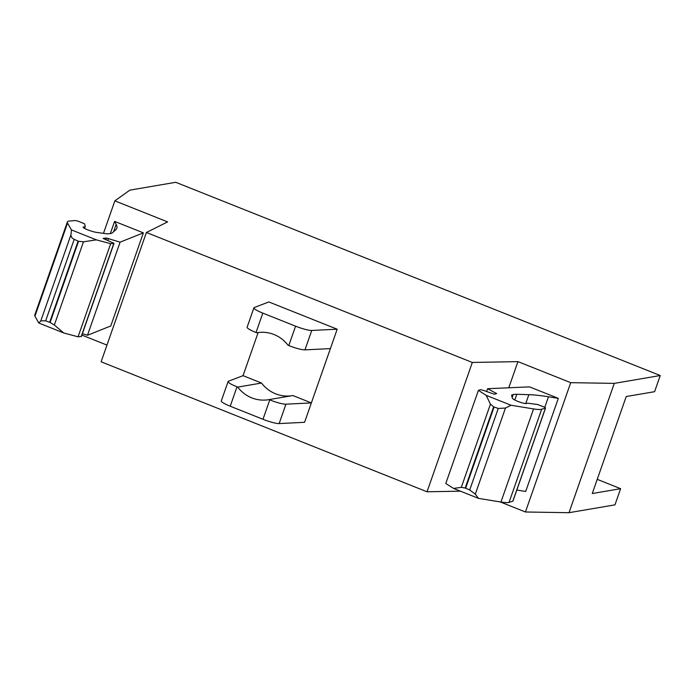 <?xml version="1.0" encoding="UTF-8"?>
<svg xmlns="http://www.w3.org/2000/svg" width="695" height="695" viewBox="0 0 695 695"><rect width="100%" height="100%" fill="white"/><g stroke="black" fill="none" stroke-linecap="round" stroke-linejoin="round"><path stroke-width="1.04" d="M175.757 182.299L660.25 375.526L614.284 383.379L570.717 382.667L517.949 361.617L472.322 362.46L146.402 232.478L167.625 221.905L114.857 200.855L129.8 190.152L175.757 182.299M597.222 479.35L620.626 488.681L592.262 493.528L626.221 396.541L654.586 391.693L660.25 375.526M614.284 383.379L568.997 512.702L614.962 504.848L620.626 488.681M253.91 307.815A13.865 2.128 -160.7 0 1 254.248 307.529L268.861 301.951L337.188 329.204L311.76 330.464A13.865 2.128 -160.7 0 1 295.584 326.181L262.823 313.115A13.865 2.128 -160.7 0 1 253.91 307.815L247.125 327.215A13.865 2.128 19.3 0 0 256.029 332.505L256.733 332.792A33.977 32.352 80.3 0 1 257.176 332.714A33.977 32.352 80.3 0 1 273.995 334.512A33.977 32.352 80.3 0 1 288.086 345.293L288.79 345.571A13.865 2.128 19.3 0 0 304.966 349.863L330.386 348.603L311.369 402.918L285.94 404.177A13.865 2.128 -160.7 0 1 269.773 399.894L269.069 399.608A33.977 32.352 80.3 0 1 268.618 399.686A33.977 32.352 80.3 0 1 251.807 397.887A33.977 32.352 80.3 0 1 237.716 387.106L237.012 386.828A13.865 2.128 -160.7 0 1 228.099 381.529A13.865 2.128 -160.7 0 1 228.438 381.242L243.041 375.665L258.14 332.566M105.814 239.792L106.422 238.046L103.121 238.394L114.006 243.354L81.402 336.467L78.066 336.806L63.758 332.974L54.332 325.025L50.118 322.489L78.544 241.304L83.469 241.817L96.362 239.862L71.437 229.915L70.968 234.754C70.881 236.691 71.959 238.22 74.2 239.332L78.413 241.252L49.979 322.437L45.662 320.855L40.814 320.855L38.833 323.027L34.941 316.182A34.672 5.334 -160.7 0 1 34.75 315.13L67.354 222.018A34.672 5.334 -160.7 0 1 69.717 221.01L75.156 220.558A3.466 0.53 -160.7 0 1 79.239 221.627A3.466 0.53 -160.7 0 1 79.421 221.696L84.573 223.816L85.233 226.283A13.865 2.128 -160.7 0 1 85.233 226.518A13.865 2.128 -160.7 0 1 83.843 226.944A6.933 1.069 -160.7 0 0 83.148 227.152A6.933 1.069 -160.7 0 0 87.605 229.802A6.933 1.069 -160.7 0 0 89.412 230.479A9.704 1.494 -160.7 0 0 96.822 232.443L106.639 233.781A6.933 1.069 -160.7 0 0 107.699 233.841L109.714 233.676A41.604 6.394 -160.7 0 0 112.208 232.938L115.7 229.897A138.67 21.328 -160.7 0 0 116.821 228.316A138.67 21.328 -160.7 0 0 116.187 224.372L114.597 221.384L110.314 233.607M78.066 336.806L110.67 243.693L96.362 239.862M71.437 229.915L67.545 223.069A34.672 5.334 -160.7 0 1 67.354 222.018M63.758 332.974L38.833 323.027M87.492 335.268L120.096 242.155L143.37 232.86L110.766 325.972L87.492 335.268L82.384 333.652M114.006 243.354L110.67 243.693M106.422 238.046L120.096 242.155M143.37 232.86L114.597 221.384M545.54 408.035L512.936 501.147A3.466 0.53 -160.7 0 1 512.823 501.225L509.061 502.346A34.672 5.334 -160.7 0 1 500.956 502.042L478.464 498.367L453.54 488.42L445.79 483.468L478.403 390.355L480.575 389.704L483.79 390.486L494.371 394.274L496.612 393.57L487.577 388.714L529.52 386.872L558.302 398.348L548.468 396.776A138.67 21.328 -160.7 0 0 528.86 394.673L516.802 394.291A41.604 6.394 -160.7 0 0 513.197 394.595L511.807 395.012A6.933 1.069 -160.7 0 0 511.589 395.168A6.933 1.069 -160.7 0 0 511.589 395.29L512.363 398.174A9.704 1.494 -160.7 0 0 516.298 400.728A6.933 1.069 -160.7 0 0 517.94 401.432A6.933 1.069 -160.7 0 0 526.48 403.474A13.865 2.128 -160.7 0 1 529.347 403.404L537.756 404.56L543.125 406.636A3.466 0.53 -160.7 0 1 543.316 406.705A3.466 0.53 -160.7 0 1 545.54 408.035A3.466 0.53 -160.7 0 1 545.427 408.113L541.666 409.233A34.672 5.334 -160.7 0 1 533.56 408.929L511.068 405.255L486.144 395.316L478.403 390.355M558.302 398.348L525.689 491.461L516.819 490.036M478.464 498.367L475.31 494.145L469.707 489.975L465.329 488.081L493.754 406.905L498.254 408.452L505.465 408.043L511.068 405.255M486.144 395.316L490.453 404.134L493.615 406.853L465.19 488.029L461.315 487.343L453.54 488.42M568.997 512.702L525.429 511.989L570.717 382.667M508.783 387.784L517.949 361.617M525.429 511.989L500.157 501.903M460.411 491.165L427.034 491.782L472.322 362.46M228.099 381.529L221.305 400.928A13.865 2.128 -160.7 0 0 230.219 406.219L262.979 419.285A13.865 2.128 -160.7 0 0 279.147 423.576L304.575 422.308L337.188 329.204M427.034 491.782L101.114 361.8L146.402 232.478M103.477 233.355L114.857 200.855M106.969 345.094L81.88 335.086M486.578 391.572L487.577 388.714M311.369 402.918L292.882 395.542L269.069 399.608M237.716 387.106L261.529 383.041L243.041 375.665M291.987 395.698A33.977 32.352 80.3 0 1 275.62 393.813A33.977 32.352 80.3 0 1 261.529 383.041M256.733 332.792L257.628 332.636M288.79 345.571L295.584 326.181M304.966 349.863L311.76 330.464M256.029 332.505L262.823 313.115M54.332 325.025L83.469 241.817M49.666 322.315L78.101 241.122M45.662 320.855L74.2 239.332M40.814 320.855L70.968 234.754M34.941 316.182L67.545 223.069M475.31 494.145L505.465 408.043M500.956 502.042L533.56 408.929M469.707 489.975L498.254 408.452M465.641 488.211L494.076 407.018M461.315 487.343L490.453 404.134M107.777 240.54L108.489 238.481M81.211 336.545L113.815 243.432M83.556 227.752L83.843 226.944M113.615 231.713L116.187 224.372M544.758 407.366L548.468 396.776M525.75 403.578L528.86 394.673M514.804 399.999L516.802 394.291M512.18 397.497L513.197 394.595M511.642 395.481L511.807 395.012M509.061 502.346L541.666 409.233M512.823 501.225L545.427 408.113M495.509 393.935L495.848 392.962M279.147 423.576L285.94 404.177M262.979 419.285L269.773 399.894M230.219 406.219L237.012 386.828M84.573 228.403L85.233 226.518"/></g></svg>
